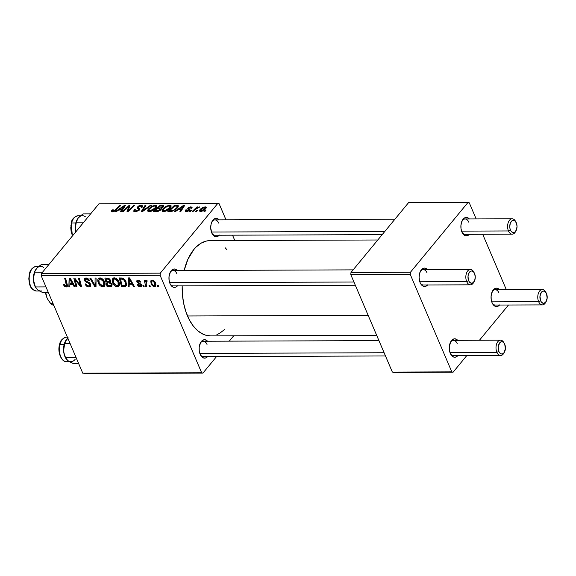 <?xml version="1.0" encoding="UTF-8"?>
<svg xmlns="http://www.w3.org/2000/svg" width="576" height="576" viewBox="0 0 576 576"><rect width="100%" height="100%" fill="white"/><g stroke="black" fill="none" stroke-linecap="round" stroke-linejoin="round"><path stroke-width="0.86" d="M207.626 356.602A9.223 5.465 -90.2 0 1 200.585 355.19A9.223 5.465 -90.2 0 1 200.153 354.298L199.267 351.014L199.188 347.422L200.578 342.619L202.306 340.524L204.379 339.71L206.482 340.294L207.569 341.23A9.223 5.465 -90.2 0 0 200.542 342.691A9.223 5.465 -90.2 0 0 200.153 354.298L201.715 356.753L203.71 358.02L205.841 357.905L207.778 356.422M177.458 285.876A9.223 5.465 -90.2 0 1 170.424 284.465A9.223 5.465 -90.2 0 1 169.985 283.572L169.099 280.296L169.02 276.696L170.41 271.894L172.138 269.798L174.211 268.985L176.321 269.568L177.408 270.504A9.223 5.465 -90.2 0 0 170.374 271.966A9.223 5.465 -90.2 0 0 169.985 283.572L171.547 286.034L173.542 287.302L175.673 287.179L177.61 285.696M219.233 235.224A9.223 5.465 -90.2 0 1 212.191 233.813A9.223 5.465 -90.2 0 1 211.752 232.92L210.722 227.844L211.068 224.294L212.184 221.242L213.912 219.146L215.986 218.333L218.088 218.916L219.175 219.852A9.223 5.465 -90.2 0 0 212.148 221.314A9.223 5.465 -90.2 0 0 211.752 232.92L213.314 235.375L215.316 236.65L217.44 236.527L219.384 235.044M203.371 356.616A7.682 4.55 -90.2 0 1 200.304 354.629M382.19 234.634L214.97 235.238A7.682 4.55 -90.2 0 1 211.903 233.251M173.203 285.89A7.682 4.55 -90.2 0 1 170.136 283.903M187.502 315.979L368.15 315.331L187.502 315.979A47.65 28.217 89.8 0 0 210.557 335.88L205.891 335.246L203.177 334.253L197.993 330.962L193.284 326.03L189.23 319.644L185.998 312.048L183.694 303.538L182.419 294.444L182.189 285.854A47.65 28.217 89.8 0 0 187.502 315.979M377.777 239.983L210.211 240.588A47.65 28.217 89.8 0 0 184.154 270.482L187.927 259.222L193.86 249.502L196.178 246.967L201.211 243.115L206.597 240.998L209.354 240.617M469.382 234.317A9.223 5.465 -90.2 0 1 462.341 232.913A9.223 5.465 -90.2 0 1 461.909 232.013L461.023 228.737L460.944 225.144L462.334 220.342L464.062 218.246L466.135 217.426L468.245 218.016L469.325 218.952A9.223 5.465 -90.2 0 0 462.298 220.406A9.223 5.465 -90.2 0 0 461.909 232.013L463.471 234.475L465.466 235.742L467.597 235.627L469.534 234.144M427.615 284.976A9.223 5.465 -90.2 0 1 420.574 283.565A9.223 5.465 -90.2 0 1 420.142 282.665L419.105 277.596L419.45 274.046L420.566 270.994L422.294 268.898L424.368 268.085L426.47 268.668L427.558 269.604A9.223 5.465 -90.2 0 0 420.53 271.058A9.223 5.465 -90.2 0 0 420.142 282.665L421.697 285.127L423.698 286.394L425.822 286.279L427.766 284.796M457.776 355.694A9.223 5.465 -90.2 0 1 450.742 354.29A9.223 5.465 -90.2 0 1 450.302 353.39L449.417 350.114L449.338 346.522L450.734 341.719L452.462 339.624L454.536 338.803L456.638 339.394L457.726 340.33A9.223 5.465 -90.2 0 0 450.698 341.784A9.223 5.465 -90.2 0 0 450.302 353.39L451.865 355.853L453.859 357.12L455.99 357.005L457.927 355.522M499.55 305.042A9.223 5.465 -90.2 0 1 492.509 303.638A9.223 5.465 -90.2 0 1 492.077 302.738L491.191 299.462L491.112 295.862L492.502 291.067L494.23 288.972L496.303 288.151L498.406 288.742L499.493 289.678A9.223 5.465 -90.2 0 0 492.466 291.132A9.223 5.465 -90.2 0 0 492.077 302.738L493.632 305.201L495.634 306.468L497.765 306.353L499.702 304.87M474.034 281.758A7.682 4.55 -90.2 0 1 470.412 284.818L423.353 284.99A7.682 4.55 -90.2 0 1 420.286 283.003M545.969 301.824A7.682 4.55 -90.2 0 1 542.347 304.891L495.295 305.057A7.682 4.55 -90.2 0 1 492.221 303.07M504.202 352.483A7.682 4.55 -90.2 0 1 500.58 355.543L453.521 355.709A7.682 4.55 -90.2 0 1 450.454 353.729M515.801 231.106A7.682 4.55 -90.2 0 1 512.186 234.166L465.127 234.338A7.682 4.55 -90.2 0 1 462.06 232.351M84.031 373.55L202.918 373.118L216.569 356.566L202.918 373.118L201.65 372.766L160.078 275.299L41.191 275.731L82.764 373.198L202.918 373.118L84.031 373.55M229.284 341.15L233.698 335.801L229.284 341.15M118.958 281.736L119.534 283.896L119.218 285.775L118.152 286.697L116.294 286.661L114.422 285.473L113.083 283.73L112.147 281.016L112.298 279.187L113.602 277.942L115.762 278.186L117.742 279.713L118.958 281.736C118.073 279.526 116.525 278.23 114.307 277.855L112.298 279.187L112.759 283.061C113.666 285.214 115.193 286.474 117.346 286.834L119.542 284.17L117.346 286.834L119.002 286.099L118.958 281.736M129.19 284.285L129.139 286.675L128.167 286.682L128.462 277.92L129.564 277.913L134.482 286.654L133.574 286.661L132.271 284.278L129.19 284.285L132.271 284.278L133.574 286.661L134.482 286.654L129.564 277.913L128.462 277.92L128.167 286.682L129.139 286.675L129.19 284.285L130.039 283.262L129.19 284.285M66.161 287.021L64.253 286.186L63.302 284.299L64.159 284.177L65.362 285.926L66.427 285.552L64.663 278.15L65.578 278.143L67.363 286.243L66.161 287.021L67.176 286.618L67.234 284.558L65.578 278.143L64.663 278.15L66.262 284.342L65.779 285.991L64.159 284.177L63.302 284.299L63.562 285.091L64.195 284.328L63.562 285.091L66.161 287.021L67.406 285.509L66.161 287.021M90.648 284.357L90.655 286.236L88.733 286.927L86.623 286.15L85.075 283.982L85.932 283.874L86.818 285.264L88.171 285.876L89.503 285.718L89.885 284.76L89.129 283.608L84.902 281.117L84.161 279.353L84.614 278.287L86.35 277.992L88.43 279.043L89.532 280.678L88.668 280.771L87.926 279.648L86.573 279L85.478 279.151L85.226 280.094L85.954 281.009L89.381 282.679L90.648 284.357L85.284 280.231L85.313 279.302L86.249 278.978L88.668 280.771L89.453 280.483C88.654 278.892 87.451 278.05 85.838 277.956L84.434 278.46L84.406 280.289L86.242 282.197L89.222 283.68L89.712 285.545L88.646 285.912L86.71 285.163L85.932 283.874L85.075 283.982C85.853 285.862 87.163 286.841 89.028 286.934L90.799 284.782L89.028 286.934L90.562 286.366L90.648 284.357M96.07 278.035L96.012 286.798L94.86 286.798L89.806 278.057L90.713 278.057L95.047 285.545L95.098 278.042L96.07 278.035L95.098 278.042L95.047 285.545L90.713 278.057L89.806 278.057L94.86 286.798L96.012 286.798L96.07 278.035M104.551 281.794L105.12 283.946L104.81 285.826L103.738 286.754L101.88 286.711L100.159 285.667L98.676 283.788L97.74 281.066L97.884 279.238L99.194 277.999L101.354 278.237L103.327 279.763L104.551 281.794C103.666 279.576 102.118 278.28 99.893 277.906L97.884 279.238L98.352 283.111C99.259 285.264 100.786 286.524 102.938 286.884L105.134 284.227L102.938 286.884L104.594 286.15L104.551 281.794M158.242 285.322L158.566 286.567L157.666 286.574L157.32 285.322L158.242 285.322L157.32 285.322L157.666 286.574L158.566 286.567L158.242 285.322M110.088 282.254L110.57 281.671L110.088 282.254L110.376 280.116L108.338 278.136L104.854 278.006L107.122 286.754L107.964 285.732L107.122 286.754L110.592 286.74L111.838 286.236L112.097 284.522L111.492 286.524L107.122 286.754L104.854 278.006L109.001 278.438L110.498 280.44L110.088 282.254L111.924 284.011L110.088 282.254L110.383 282.002M69.862 284.501L69.811 286.891L68.839 286.891L69.134 278.136L70.236 278.129L75.154 286.87L74.246 286.877L72.936 284.486L69.862 284.501L72.936 284.486L74.246 286.877L75.154 286.87L70.236 278.129L69.134 278.136L68.839 286.891L69.811 286.891L69.862 284.501L70.704 283.471L69.862 284.501M75.607 281.527L76.961 286.862L76.046 286.87L73.8 278.114L74.75 278.114L80.395 285.523L78.437 278.1L79.351 278.093L81.612 286.848L80.662 286.848L75.002 279.446L75.607 281.527L75.002 279.446L80.662 286.848L81.612 286.848L79.351 278.093L78.437 278.1L80.395 285.523L74.75 278.114L73.8 278.114L76.046 286.87L76.961 286.862L75.607 281.527M140.278 286.747L138.456 286.186L137.304 284.818L138.01 284.371L139.622 285.919L140.832 285.394L140.328 284.422L137.038 282.298L136.714 281.066L137.318 280.274L139.255 280.418L140.868 282.082L140.018 282.197L138.542 280.973L137.642 281.484L138.132 282.449L141.545 284.738L141.552 286.286L140.278 286.747L141.53 286.315L141.617 284.897L137.722 281.837L138.29 280.958L140.018 282.197L140.868 282.082L137.995 280.159L136.93 280.555L136.879 281.974L140.746 284.976L140.71 285.703L139.982 285.955L138.01 284.371L137.21 284.602L140.278 286.747L141.682 285.055L140.278 286.747M125.395 286.481L121.529 286.704L119.261 277.949L122.868 278.143L125.086 279.929L126.562 283.723L126.396 285.372L125.395 286.481L126.065 285.991L125.971 281.513L122.58 278.057L119.261 277.949L121.529 286.704L124.099 286.697L126.554 283.709L124.099 286.697L125.395 286.481L126.439 285.214L125.395 286.481M155.477 282.758L155.714 285.941L154.814 286.639L153.36 286.51L151.222 284.407L150.739 281.052L151.603 280.202L152.734 280.159L154.973 281.808L155.477 282.758L152.244 280.109L150.977 280.613L151.121 284.17L154.346 286.697L155.966 284.738L154.346 286.697L155.578 286.15L155.477 282.758M149.911 285.35L150.235 286.603L149.335 286.603L148.99 285.35L149.911 285.35L148.99 285.35L149.335 286.603L150.235 286.603L149.911 285.35M146.304 280.13L145.447 281.563L146.585 280.181L145.447 281.563L145.116 280.246L144.202 280.253L145.85 286.618L146.556 285.761L145.85 286.618L146.765 286.61L146.138 284.069L146.765 286.61L145.85 286.618L144.202 280.253L145.116 280.246L145.447 281.563L145.872 280.296L147.01 280.361L147.074 281.354L146.333 281.189L145.915 281.758L146.138 284.069L147.01 280.361L145.807 280.361M143.834 285.372L144.158 286.625L143.258 286.625L142.913 285.372L143.834 285.372L142.913 285.372L143.258 286.625L144.158 286.625L143.834 285.372M160.279 273.154L217.843 203.35L98.957 203.782L41.4 273.586L160.279 273.154L160.078 275.299L201.65 372.766L82.764 373.198L41.191 275.731L41.4 273.586L41.191 275.731L160.078 275.299L160.279 273.154L217.843 203.35L219.118 203.71L217.843 203.35L98.957 203.782L41.4 273.586L160.279 273.154M170.345 208.008L166.5 210.895L162.684 211.536L162.036 210.787L162.461 209.441L166.018 206.33L169.978 205.243L171.072 205.754L171.007 207.029L170.345 208.008L171.151 205.898L169.646 205.229L166.291 206.186L162.821 208.958L162.094 211.025L163.562 211.658C166.457 211.212 168.718 209.995 170.345 208.008M177.948 209.822L175.471 211.536L174.499 211.536L183.686 205.258L184.788 205.258L180.814 211.514L179.906 211.522L181.022 209.815L177.948 209.822L181.022 209.815L179.906 211.522L180.814 211.514L184.788 205.258L183.686 205.258L174.499 211.536L175.471 211.536L177.948 209.822M112.378 211.846L111.319 211.248L112.291 209.902L113.263 209.815L112.694 211.061L113.976 210.874L119.887 205.488L120.802 205.488L114.358 211.291L112.378 211.846L115.942 210.082L120.802 205.488L119.887 205.488L115.193 209.93L113.047 211.111L112.73 210.362L113.263 209.815L112.291 209.902L111.744 210.47L112.327 211.846L111.744 210.47L111.341 211.464L112.378 211.846M139.478 209.909L136.361 211.644L133.639 211.205L134.302 209.65L135.266 209.57L134.741 210.564L135.461 211.003L138.305 210.204L138.744 209.426L137.16 208.246L137.11 207.403L138.564 206.035L140.17 205.43L142.07 205.445L142.618 206.431L142.099 207.274L141.142 207.346L141.545 206.539L140.854 206.078L138.406 206.863L138.154 207.468L139.91 208.714L139.478 209.909L139.91 208.714L138.197 207.518L138.319 206.964L140.544 206.064L141.516 206.431L141.142 207.346L142.099 207.274L142.603 205.862L141.178 205.33L137.383 207.007L137.275 208.368L138.744 209.426L138.528 209.974L135.886 211.032L134.734 210.492L135.266 209.57L134.302 209.65L133.654 211.226L135.238 211.759L139.478 209.909M151.294 205.38L142.337 211.658L141.192 211.658L145.03 205.402L145.937 205.394L142.646 210.766L150.322 205.38L151.294 205.38L150.322 205.38L142.646 210.766L145.937 205.394L145.03 205.402L141.192 211.658L142.337 211.658L151.294 205.38M155.93 208.058L152.093 210.953L148.277 211.586L147.622 210.838L148.054 209.498L151.884 206.237L155.866 205.337L156.665 205.805L156.593 207.079L155.93 208.058L156.744 205.949L155.239 205.279L151.884 206.237L148.414 209.016L147.686 211.075L149.155 211.709C152.05 211.27 154.31 210.053 155.93 208.058M205.848 210.535L204.898 211.428L203.998 211.435L204.926 210.535L205.848 210.535L204.926 210.535L203.998 211.435L204.898 211.428L205.848 210.535M161.021 209.642L158.04 211.45L153.446 211.615L160.078 205.344L163.166 205.38L163.872 205.992L162.994 207.317L160.985 208.382L161.388 208.886L161.021 209.642L160.985 208.382L163.44 206.849L163.411 205.438L160.078 205.344L153.446 211.615L156.924 211.601L161.021 209.642M118.613 210.038L116.143 211.752L115.164 211.752L124.358 205.474L125.46 205.474L121.478 211.73L120.578 211.738L121.694 210.024L118.613 210.038L121.694 210.024L120.578 211.738L121.478 211.73L125.46 205.474L124.358 205.474L115.164 211.752L116.143 211.752L118.613 210.038M127.368 207.9L123.286 211.723L122.378 211.73L129.024 205.459L129.974 205.452L128.066 210.758L133.661 205.438L134.575 205.438L127.944 211.709L126.994 211.709L128.873 206.41L127.368 207.9L128.873 206.41L126.994 211.709L127.944 211.709L134.575 205.438L133.661 205.438L128.066 210.758L129.974 205.452L129.024 205.459L122.378 211.73L123.286 211.723L127.368 207.9M186.494 211.579L185.321 211.277L185.299 210.506L186.653 209.873L186.271 210.672L186.682 210.982L188.618 210.456L188.892 209.873L187.661 208.735L188.51 207.641L190.332 206.899L192.089 207.209L191.822 208.231L190.85 208.318L191.074 207.67L190.627 207.439L189.058 207.929L188.726 208.498L189.929 209.909L187.776 211.399L186.494 211.579L189.706 210.247L188.935 208.058L190.397 207.425L190.85 208.318L191.822 208.231L192.132 207.295L190.908 206.856L187.949 208.159L187.697 208.951L188.762 210.305L187.006 211.01L186.293 210.73L186.653 209.873L185.681 209.959L186.264 211.572L185.616 210.038L185.22 211.118L186.494 211.579M171.943 211.399L167.861 211.565L174.492 205.294L178.294 205.733L178.092 207.079L176.522 208.908L171.943 211.399L177.552 207.842L178.358 205.848L177.689 205.366L174.492 205.294L167.861 211.565L171.943 211.399M205.69 208.699L202.039 211.241L200.333 211.522L199.397 210.974L200.866 208.735L203.638 207.079L205.949 206.957L206.273 207.698L205.69 208.699L206.244 207.266L205.157 206.806L199.908 209.722L199.426 211.046L200.556 211.529L205.69 208.699M197.518 210.564L196.567 211.457L195.667 211.464L196.596 210.571L197.518 210.564L196.596 210.571L195.667 211.464L196.567 211.457L197.518 210.564M195.055 209.65L193.097 211.471L192.182 211.478L196.999 206.914L197.914 206.914L196.913 207.857L199.692 206.993L197.179 207.994L195.055 209.65L199.692 206.993L196.913 207.857L197.914 206.914L196.999 206.914L192.182 211.478L193.097 211.471L195.055 209.65M191.434 210.586L190.49 211.478L189.59 211.486L190.512 210.593L191.434 210.586L190.512 210.593L189.59 211.486L190.49 211.478L191.434 210.586M234.806 240.502L232.538 235.174L234.806 240.502M225.994 219.83L219.118 203.71L225.994 219.83M393.631 372.434L453.074 372.218L466.726 355.666L453.074 372.218L451.8 371.866L410.227 274.399L350.784 274.615L392.357 372.082L453.074 372.218L393.631 372.434M479.434 340.25L508.493 305.014L479.434 340.25M408.557 202.666L350.993 272.47L410.436 272.254L468 202.45L408.557 202.666L350.993 272.47L350.784 274.615L392.357 372.082L451.8 371.866L410.227 274.399L350.784 274.615L350.993 272.47L410.436 272.254L410.227 274.399L410.436 272.254L468 202.45L469.267 202.802L408.557 202.666M506.311 289.649L482.688 234.274L506.311 289.649M476.143 218.923L469.267 202.802L476.143 218.923M462.017 220.975A7.682 4.55 -90.2 0 1 465.07 218.966A7.682 4.55 -90.2 0 1 468.785 222.178A7.682 4.55 89.8 0 0 462.017 220.975M450.41 342.353A7.682 4.55 -90.2 0 1 453.463 340.344A7.682 4.55 -90.2 0 1 457.186 343.555A7.682 4.55 89.8 0 0 450.41 342.353M492.185 291.701A7.682 4.55 -90.2 0 1 495.238 289.692A7.682 4.55 -90.2 0 1 498.953 292.903A7.682 4.55 89.8 0 0 492.185 291.701M420.242 271.627A7.682 4.55 -90.2 0 1 423.302 269.618A7.682 4.55 -90.2 0 1 427.018 272.83A7.682 4.55 89.8 0 0 420.25 271.627M224.582 329.508L219.55 333.36L216.893 334.642M225.194 247.781L226.93 249.754M170.093 272.527A7.682 4.55 -90.2 0 1 173.146 270.518A7.682 4.55 -90.2 0 1 176.868 273.73A7.682 4.55 89.8 0 0 170.093 272.527M211.86 221.875A7.682 4.55 -90.2 0 1 214.92 219.866A7.682 4.55 -90.2 0 1 218.635 223.078A7.682 4.55 89.8 0 0 211.86 221.875M200.261 343.253A7.682 4.55 -90.2 0 1 203.314 341.244A7.682 4.55 -90.2 0 1 207.029 344.455A7.682 4.55 89.8 0 0 200.261 343.253M205.186 211.154L204.926 210.535L205.186 211.154M160.394 206.071L160.078 205.344L160.394 206.071M163.116 207.202L162.295 205.337L162.67 206.201L161.762 206.071L162.778 207.497L162.518 206.885L161.294 207.756L161.489 208.217L161.294 207.756L159.617 208.022L159.948 208.8L159.617 208.022L158.148 208.03L160.214 206.078L161.762 206.071L160.214 206.078L158.148 208.03L158.465 208.757L158.148 208.03L161.071 207.842L162.72 206.266L162.518 206.885M163.786 206.316L163.411 205.438L163.786 206.316M163.836 205.769L163.411 205.438M161.323 209.182L160.985 208.382L161.323 209.182M161.359 208.699L160.985 208.382M155.138 210.881L157.378 208.764L159.286 208.757L160.402 210.247L160.135 209.628L157.738 210.838L158.004 211.457L157.738 210.838L156.823 210.874L157.133 211.594L156.823 210.874L155.138 210.881L155.448 211.608L155.138 210.881L158.515 210.672L160.387 209.045L157.378 208.764L155.138 210.881M160.762 209.93L160.38 209.03L160.135 209.628M148.774 209.866L148.414 209.016L148.774 209.866M152.107 206.762L151.884 206.237L152.107 206.762M156.247 207.648L155.239 205.279L156.247 207.648M149.285 209.038L152.194 206.719L154.606 206.014L155.65 206.496L155.088 207.994L155.376 208.67L155.088 207.994L149.825 210.982L150.091 211.615L148.774 210.492L149.285 209.038L148.925 210.715L151.358 210.65L154.116 208.98L155.7 206.662L154.836 206.028L152.798 206.438L149.285 209.038M145.404 206.28L145.03 205.402L145.404 206.28M142.87 211.284L142.646 210.766L142.87 211.284M144.662 210.031L144.432 209.484L144.662 210.031M150.545 205.906L150.322 205.38L150.545 205.906M135.202 211.759L134.734 210.492M136.181 211.68L135.9 211.032L136.181 211.68M138.78 210.571L138.528 209.974L138.78 210.571M139.111 210.29L138.744 209.426M138.211 208.951L137.383 207.007L138.211 208.951M142.013 207.281L141.178 205.33L142.013 207.281M138.197 207.518L139.298 210.11L138.319 206.964M139.774 209.491L139.212 208.166L139.774 209.491M112.579 210.571L112.291 209.902L112.579 210.571M113.033 211.111L112.73 210.362M115.445 210.528L115.193 209.93L115.445 210.528M120.154 206.1L119.887 205.488L120.154 206.1M124.798 206.51L124.358 205.474L124.798 206.51M122.04 210.845L121.694 210.024L122.04 210.845M119.714 209.304L124.222 206.158L124.546 206.914L124.222 206.158L123.163 207.72L123.509 208.541L123.163 207.72L122.17 209.297L122.515 210.103L122.17 209.297L119.714 209.304L120.024 210.031L119.714 209.304L122.17 209.297L124.222 206.158L119.714 209.304M129.564 206.719L129.024 205.459L129.564 206.719M128.318 211.349L128.066 210.758L128.318 211.349M130.018 209.743L129.751 209.117L130.018 209.743M133.92 206.057L133.661 205.438L133.92 206.057M128.686 209.354L128.16 208.116L128.686 209.354M129.319 207.468L128.873 206.41L129.319 207.468M186.372 211.579L185.681 209.959L186.372 211.579M187.222 211.522L187.006 211.01L187.222 211.522M189 210.852L188.762 210.305L189 210.852M189.238 210.694L188.892 209.88M188.395 209.484L188.906 209.909M188.554 209.57L187.949 208.159L188.554 209.57M191.506 208.26L190.908 206.856L191.506 208.26M191.326 208.274L191.074 207.684L190.85 208.318M188.791 208.598L189.569 210.406M189.13 208.829L189.727 210.226L189.936 209.426L188.719 208.426M184.133 206.294L183.686 205.258L184.133 206.294M181.375 210.629L181.022 209.815L181.375 210.629M179.042 209.088L183.55 205.942L183.874 206.698L183.55 205.942L182.491 207.504L182.837 208.325L182.491 207.504L181.498 209.081L181.843 209.887L181.498 209.081L179.042 209.088L179.352 209.815L179.042 209.088L181.498 209.081L183.55 205.942L179.042 209.088M174.802 206.021L174.492 205.294L174.802 206.021M177.012 206.129L176.652 205.286L177.012 206.129M178.272 206.734L177.689 205.366L178.272 206.734M176.983 206.122L174.629 206.021L169.546 210.83L174.629 206.021L177.185 206.237L176.976 208.476L176.688 207.806C175.219 209.65 173.225 210.65 170.705 210.823L171.007 211.536L170.705 210.823L169.546 210.83L169.855 211.558L169.546 210.83L172.62 210.593L174.571 209.664L176.688 207.806L177.3 206.402L177.782 207.547M163.188 209.815L162.821 208.958L163.188 209.815M166.522 206.712L166.291 206.186L166.522 206.712M170.654 207.598L169.646 205.229L170.654 207.598M163.699 208.987L166.608 206.662L169.013 205.963L170.064 206.446L169.495 207.943L169.783 208.62L169.495 207.943L164.232 210.931L164.506 211.565L163.181 210.442L163.699 208.987L163.138 210.002L163.454 210.758L165.773 210.6L168.53 208.922L170.107 206.611L169.25 205.97L167.206 206.388L163.699 208.987M200.678 211.522L199.908 209.722L200.678 211.522M205.87 208.476L205.157 206.806L205.87 208.476M204.646 207.374L201.989 208.57L200.419 210.636L201.031 210.96L200.866 209.642L204.646 207.374L205.229 207.641L204.646 207.374L205.07 209.369L204.79 208.706L201.031 210.96L201.247 211.457L200.434 210.686L200.786 211.514M196.855 211.183L196.596 210.571L196.855 211.183M197.266 207.526L196.999 206.914L197.266 207.526M199.382 207.223L199.217 206.827L199.382 207.223M190.778 211.205L190.512 210.593L190.778 211.205M158.357 285.739L157.666 286.574L158.357 285.739M110.592 286.74L112.162 284.846L110.592 286.74M109.512 281.376L109.555 280.325L108.821 279.295L106.027 279.022L106.74 281.75L109.512 281.376L106.74 281.75L106.027 279.022L106.877 277.999L106.027 279.022L107.575 279.014L108.31 278.129L107.575 279.014L109.49 280.152L110.045 279.482L109.512 281.376L110.434 280.26L109.498 281.398L110.434 280.267M107.77 285.732L106.999 282.773L107.849 281.75L106.999 282.773L108.914 282.766L110.585 280.742L108.914 282.766L111.017 283.99L111.55 283.342L110.995 285.314L107.77 285.732L111.046 285.235L111.067 284.119L110.282 283.068L106.999 282.773L107.77 285.732M98.971 282.362L98.352 283.111L98.971 282.362M98.777 278.158L97.884 279.238L98.777 278.158M98.885 279.907L98.748 281.441L99.504 283.637L102.067 285.804L103.183 285.739L103.946 284.933L103.608 281.7L104.177 281.016L103.608 281.7L102.319 279.835L100.303 278.928L100.994 278.093L98.885 279.907L100.303 278.928L103.608 281.7L103.709 285.329L102.571 285.862L99.266 283.154L98.885 279.907L100.39 277.942M96.019 285.394L94.86 286.798L96.019 285.394M96.026 284.357L95.047 285.545L96.026 284.357M96.041 282.535L95.026 283.766L96.041 282.535M90.346 283.766L89.784 284.443L90.346 283.766M89.762 283.025L89.222 283.68L89.762 283.025M88.222 282.06L87.595 282.823L88.222 282.06M86.846 281.455L86.242 282.197L86.846 281.455M86.306 277.985L84.406 280.289L86.306 277.985M89.244 280.066L88.668 280.771L89.244 280.066M89.143 279.9L88.589 280.57L89.143 279.9M86.947 278.129L86.249 278.978L86.947 278.129M67.255 284.638L65.779 285.991M66.96 283.5L66.262 284.342L66.96 283.5M69.84 285.682L68.839 286.891L69.84 285.682M74.786 286.222L74.246 286.877L74.786 286.222M73.454 283.86L72.936 284.486L73.454 283.86M69.919 283.478L69.97 279.086L70.445 278.503L69.97 279.086L71.129 281.268L71.647 280.634L71.129 281.268L72.374 283.471L72.886 282.845L72.374 283.471L69.919 283.478L72.374 283.471L69.97 279.086L69.919 283.478M76.745 286.02L76.046 286.87L76.745 286.02M81.065 284.717L80.395 285.523L81.065 284.717M80.453 282.362L79.74 283.226L80.453 282.362M81.389 285.977L80.662 286.848L81.389 285.977M77.206 281.239L76.716 281.83L77.206 281.239M75.413 278.957L75.002 279.446L75.413 278.957M141.286 284.328L140.746 284.976L141.286 284.328M140.803 283.846L140.328 284.422L140.803 283.846M139.702 283.219L139.205 283.824L139.702 283.219M138.362 280.181L136.879 281.974L138.362 280.181M140.566 281.534L140.018 282.197L140.566 281.534M138.852 280.274L138.29 280.958L138.852 280.274M137.722 281.837L138.29 280.958M129.168 285.466L128.167 286.682L129.168 285.466M134.114 286.006L133.574 286.661L134.114 286.006M132.79 283.644L132.271 284.278L132.79 283.644M129.247 283.262L129.298 278.87L129.773 278.294L129.298 278.87L130.457 281.052L130.975 280.426L130.457 281.052L131.702 283.255L132.221 282.636L131.702 283.255L129.247 283.262L131.702 283.255L129.298 278.87L129.247 283.262M122.378 285.674L121.529 286.704L122.378 285.674M122.177 285.674L120.442 278.971L121.284 277.942L120.442 278.971L121.752 278.964L122.515 278.042L121.752 278.964L122.947 279.108L123.502 278.438L122.947 279.108L125.042 281.462L125.611 280.771L125.042 281.462L125.194 285.12L122.177 285.674L124.934 285.358L125.482 282.794L123.667 279.511L120.442 278.971L122.177 285.674M113.378 282.305L112.759 283.061L113.378 282.305M113.184 278.107L112.298 279.187L113.184 278.107M113.292 279.857L113.162 281.383L113.911 283.586L116.482 285.754L117.598 285.682L118.354 284.875L118.022 281.65L118.584 280.958L118.022 281.65L116.734 279.785L114.71 278.878L115.402 278.042L113.292 279.857L114.71 278.878L118.022 281.65L118.123 285.278L116.978 285.811L113.681 283.097L113.292 279.857L114.797 277.891M151.74 283.421L151.121 284.17L151.74 283.421M151.978 284.069L151.798 281.246L153.079 280.253L152.539 280.901L154.577 282.758L155.138 282.074L154.577 282.758L154.699 285.574L154.015 285.905L151.978 284.069L153.353 285.732L154.246 285.876L154.872 285.235L154.577 282.758L153.036 281.002L152.093 281.009L151.61 281.65L151.978 284.069M150.026 285.768L149.335 286.603L150.026 285.768M147.024 280.562L146.534 281.153L147.024 280.562M146.959 280.332L146.534 281.153M143.942 285.797L143.258 286.625L143.942 285.797M201.031 210.96L204.091 209.412L205.236 207.648L205.682 208.706M512.186 234.166A7.682 4.55 -90.2 0 1 508.464 230.954L510.444 230.054A6.149 3.643 -90.2 0 1 511.085 221.71A6.149 3.643 -90.2 0 1 516.053 222.3A6.149 3.643 -90.2 0 1 516.348 222.898L517.032 226.274L516.492 229.723L514.908 232.078L512.813 232.538L510.912 230.962L510.084 229.01L509.753 226.678L510.293 223.229L511.877 220.874L513.259 220.334L514.663 220.723L516.348 222.898A6.149 3.643 -90.2 0 1 516.089 230.638A6.149 3.643 -90.2 0 1 510.444 230.054L508.464 230.954A7.682 4.55 -90.2 0 1 508.097 222.977A7.682 4.55 -90.2 0 1 512.129 218.794A7.682 4.55 -90.2 0 1 515.772 221.832A7.682 4.55 89.8 0 0 515.484 221.256A7.682 4.55 89.8 0 0 509.263 220.529A7.682 4.55 89.8 0 0 508.464 230.954L461.57 231.127L508.464 230.954A7.682 4.55 89.8 0 0 515.52 231.682L516.089 230.638M211.421 232.027L384.854 231.401L211.421 232.027M470.412 284.818A7.682 4.55 -90.2 0 1 466.697 281.606L468.67 280.706A6.149 3.643 -90.2 0 1 469.31 272.369A6.149 3.643 -90.2 0 1 474.286 272.952A6.149 3.643 -90.2 0 1 474.574 273.55L473.537 271.908L471.492 270.986L470.11 271.526L468.526 273.881L468.029 276.127L468.317 279.662L469.145 281.614L471.046 283.198L473.141 282.73L474.725 280.375L475.265 276.926L474.574 273.55A6.149 3.643 -90.2 0 1 474.314 281.29A6.149 3.643 -90.2 0 1 468.67 280.706L466.697 281.606A7.682 4.55 -90.2 0 1 466.33 273.629A7.682 4.55 -90.2 0 1 470.362 269.446A7.682 4.55 -90.2 0 1 473.998 272.484A7.682 4.55 89.8 0 0 473.71 271.908A7.682 4.55 89.8 0 0 467.496 271.181A7.682 4.55 89.8 0 0 466.697 281.606L419.803 281.779L466.697 281.606A7.682 4.55 89.8 0 0 473.753 282.334L474.314 281.29M169.646 282.679L353.945 282.017L169.646 282.679M542.347 304.891A7.682 4.55 -90.2 0 1 538.632 301.68A7.682 4.55 89.8 0 0 545.688 302.4L546.25 301.356A6.149 3.643 -90.2 0 1 540.612 300.78L538.632 301.68L491.738 301.846L538.632 301.68A7.682 4.55 -90.2 0 1 538.265 293.702A7.682 4.55 -90.2 0 1 542.297 289.519A7.682 4.55 -90.2 0 1 545.933 292.558A7.682 4.55 89.8 0 0 545.652 291.982A7.682 4.55 89.8 0 0 539.431 291.247A7.682 4.55 89.8 0 0 538.632 301.68L540.612 300.78L541.649 302.422L543.694 303.343L545.695 302.198L547.157 298.202L546.516 293.623A6.149 3.643 -90.2 0 1 546.25 301.356M546.516 293.623L545.472 291.982L544.14 291.132L542.722 291.211L541.433 292.205L539.964 296.201L540.612 300.78A6.149 3.643 -90.2 0 1 541.246 292.435A6.149 3.643 -90.2 0 1 546.221 293.026A6.149 3.643 -90.2 0 1 546.516 293.623M500.58 355.543A7.682 4.55 -90.2 0 1 496.865 352.332A7.682 4.55 89.8 0 0 503.914 353.059L504.482 352.015A6.149 3.643 -90.2 0 1 498.838 351.432L496.865 352.332L449.971 352.505L496.865 352.332A7.682 4.55 -90.2 0 1 496.49 344.354A7.682 4.55 -90.2 0 1 500.522 340.171A7.682 4.55 -90.2 0 1 504.166 343.21A7.682 4.55 89.8 0 0 503.878 342.634A7.682 4.55 89.8 0 0 497.664 341.906A7.682 4.55 89.8 0 0 496.865 352.332L498.838 351.432L498.197 346.853L499.658 342.857L500.954 341.863L502.373 341.791L503.705 342.634L504.742 344.275A6.149 3.643 -90.2 0 1 504.482 352.015M384.113 352.742L199.814 353.405L384.113 352.742M504.742 344.275L505.382 348.854L503.921 352.85L502.632 353.844L501.214 353.916L499.882 353.074L498.838 351.432A6.149 3.643 -90.2 0 1 499.478 343.087A6.149 3.643 -90.2 0 1 504.454 343.678A6.149 3.643 -90.2 0 1 504.742 344.275M77.393 219.118L79.164 216.965L83.117 213.89L90.648 213.862L83.117 213.89L78.17 218.03L76.298 222.163L76.846 220.169M77.112 219.614A12.298 7.286 89.8 0 0 77.054 219.708A12.298 7.286 89.8 0 0 75.794 222.955L76.298 222.163L83.83 222.134L76.298 222.163L75.247 226.022L75.19 229.234L76.298 222.163L75.19 227.405L75.629 232.358M70.92 225.461L71.582 222.97A12.298 7.279 -90.2 0 1 78.811 215.791M71.582 222.97L75.794 222.955L71.582 222.97A12.298 7.279 89.8 0 0 72.583 235.771A12.298 7.279 -90.2 0 1 71.582 222.97L71.194 223.114C71.669 219.319 74.002 216.871 78.185 215.748A12.298 7.279 89.8 0 0 71.582 222.97M77.083 219.658L75.794 222.955A12.298 7.286 89.8 0 0 75.19 229.234L75.629 232.078L75.19 229.234A12.298 7.286 89.8 0 0 75.578 232.135M79.848 216.518L78.17 218.03A12.298 7.286 89.8 0 1 85.421 216.828M72.583 235.822L71.186 232.049L70.754 227.671M40.91 291.816L37.685 289.886A12.298 7.286 89.8 0 0 41.407 290.923M36.151 290.981A12.298 7.279 -90.2 0 1 29.182 279.022A12.298 7.279 -90.2 0 1 35.719 266.465A0.922 0.742 -99.4 0 0 35.611 266.472L35.813 266.472M38.714 266.45L35.719 266.465A12.298 7.279 89.8 0 0 29.189 279.317A12.298 7.279 89.8 0 0 36.504 290.995C29.808 289.62 29.549 284.558 28.8 278.834C29.477 273.377 29.225 268.97 35.618 266.472A0.922 0.742 80.6 0 1 35.719 266.465L38.714 266.45M35.338 270.266A12.298 7.286 89.8 0 0 35.287 270.367L35.294 270.346A12.298 7.286 89.8 0 0 33.422 279.886L33.631 276.25L35.071 270.821L37.397 267.617L41.342 264.542L48.874 264.521L41.342 264.542L38.074 267.17M43.056 292.81L48.47 292.795L43.056 292.81L37.685 289.886L35.381 286.949L45.958 286.906L35.381 286.949L33.422 279.886L33.862 283.01L35.388 287.122M42.055 272.786L34.524 272.815L42.055 272.786M36.065 288.187L37.685 289.886L39.506 290.815M35.316 270.31L34.02 273.607L33.422 279.886A12.298 7.286 89.8 0 0 35.345 287.042L33.646 281.729L33.422 278.042L35.071 270.821L36.403 268.682A12.298 7.286 89.8 0 1 43.654 267.48M38.786 266.393L36.41 266.4A12.298 7.279 89.8 0 0 35.719 266.465M30.521 285.912L29.786 284.062M29.275 282.002L29.009 277.582M29.261 275.4L30.492 271.483M37.685 289.886L35.734 287.748M35.071 270.821L35.618 269.77M66.038 361.678A12.298 7.279 -90.2 0 1 59.983 344.347L59.587 344.484L59.983 344.347A12.298 7.279 89.8 0 0 66.672 361.721C61.51 362.297 57.139 351.936 59.587 344.491C60.149 340.661 62.482 338.206 66.578 337.126A12.298 7.279 89.8 0 0 59.983 344.347L64.188 344.333L59.983 344.347A12.298 7.279 -90.2 0 1 67.212 337.169M73.224 363.535L78.638 363.514L73.224 363.535L67.853 360.612L65.549 357.674L63.814 352.469L63.792 346.982L65.239 341.546L68.242 337.896M70.106 343.519L64.692 343.541L70.106 343.519M76.126 357.631L65.549 357.674L76.126 357.631M66.233 358.913L67.86 360.612A12.298 7.286 89.8 0 0 75.103 359.41M65.477 341.035L64.188 344.326L63.59 350.611L64.03 353.736L65.556 357.84M60.984 357.199L59.587 353.426L59.148 349.049M59.314 346.838L59.587 344.484M65.506 340.985A12.298 7.286 89.8 0 0 65.448 341.086A12.298 7.286 89.8 0 0 63.59 350.611L64.692 343.541L66.571 339.408A12.298 7.286 89.8 0 1 67.831 338.184M65.239 341.546L65.786 340.495M71.057 362.534L67.853 360.612L65.902 358.474L64.238 354.262L63.59 350.611A12.298 7.286 89.8 0 0 65.513 357.768L65.902 358.474M47.693 299.246A15.372 9.101 89.8 0 0 47.736 299.318L46.966 297.749A15.372 9.101 89.8 0 0 47.693 299.246L50.645 303.473A16.906 10.015 89.8 0 0 53.863 305.438A16.906 10.015 -90.2 0 1 50.645 303.473L53.021 303.458L50.645 303.473L48.542 300.665L46.966 297.749L45.792 292.802L46.418 296.266L45.49 292.284M47.678 299.225L46.966 297.749A15.372 9.101 89.8 0 1 45.569 292.802M201.586 356.623L385.481 355.961M171.425 285.898L355.313 285.235M376.661 335.282L210.557 335.88M171.367 270.526L353.131 269.87M201.535 341.251L378.936 340.61M155.65 206.496L156.182 207.742M148.774 210.492L149.292 211.709M141.516 206.431L141.883 207.295M138.146 207.446L139.291 210.125M112.529 210.91L112.903 211.802M186.293 210.73L186.646 211.572M188.726 208.505L189.547 210.427M170.064 206.446L170.59 207.691M163.181 210.442L163.699 211.658M110.995 285.314L111.967 284.126M103.709 285.329L105.091 283.658M89.712 285.545L90.662 284.393M85.32 279.295L86.386 277.999M140.71 285.703L141.53 284.71M137.772 281.153L138.55 280.202M125.194 285.12L126.533 283.493M118.123 285.278L119.498 283.608M151.798 281.246L152.705 280.152M154.699 285.574L155.902 284.119M515.484 221.256L516.053 222.3M512.129 218.794L465.07 218.966M394.906 219.218L214.92 219.866M473.71 271.908L474.286 272.952M423.302 269.618L470.362 269.446M495.238 289.692L542.297 289.519M545.652 291.982L546.221 293.026M500.522 340.171L453.463 340.344M503.878 342.634L504.454 343.678M80.554 215.741L78.185 215.748M72.382 236.009L71.194 223.114M39.355 290.981L36.504 290.995M35.618 266.472L36.41 266.4M69.523 361.706L66.672 361.721M67.378 337.126L66.578 337.126"/></g></svg>
